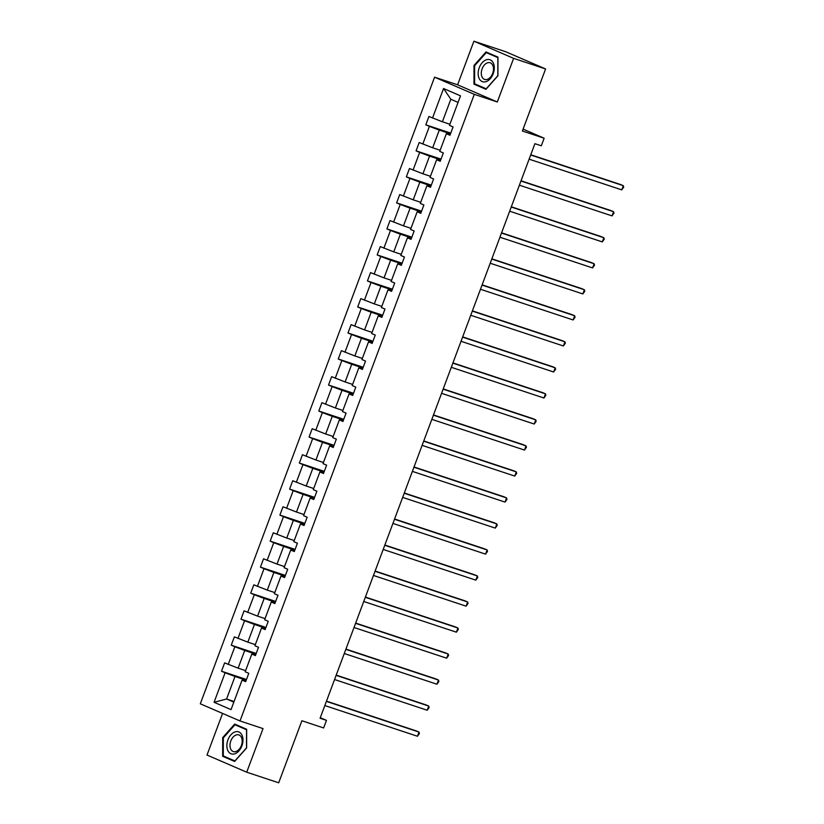 <?xml version="1.0" encoding="UTF-8"?>
<svg xmlns="http://www.w3.org/2000/svg" width="824" height="824" viewBox="0 0 824 824"><rect width="100%" height="100%" fill="white"/><g stroke="black" fill="none" stroke-linecap="round" stroke-linejoin="round"><path stroke-width="1.24" d="M473.903 41.2L457.598 84.81L497.315 101.98L513.62 58.36L473.903 41.2L505.885 51.799L545.591 68.959L522.395 131.006L544.139 138.216L523.106 129.121M513.62 58.36L545.591 68.959M222.573 713.419L207.009 755.041L246.726 772.201L278.697 782.8L301.893 720.753L323.636 727.963L326.479 720.372L320.289 717.704M434.578 77.188L200.304 703.799L240.011 720.959L474.294 94.348L434.578 77.188L457.598 84.81M246.211 680.212L234.995 676.494L226.579 699.01L214.075 702.285L225.117 672.765L221.522 671.22L246.479 679.491M234.078 701.502L226.579 699.01L233.831 702.151M234.995 676.494L225.117 672.765M255.934 654.194L244.728 650.476L238.115 668.161L224.633 662.877L221.522 671.22M228.238 664.432L234.84 646.747L231.245 645.192L256.202 653.473M265.668 628.176L254.451 624.458L247.839 642.143L234.366 636.859L231.245 645.192M237.961 638.415L244.573 620.73L240.979 619.174L265.936 627.455M275.391 602.159L264.174 598.44L257.572 616.125L244.089 610.841L240.979 619.174M247.684 612.397L254.297 594.712L250.702 593.156L275.659 601.438M285.114 576.141L273.908 572.423L267.295 590.108L253.823 584.824L250.702 593.156M257.418 586.379L264.03 568.694L260.435 567.139L285.392 575.42M294.848 550.123L283.631 546.405L277.029 564.079L263.546 558.806L260.435 567.139M267.141 560.351L273.753 542.676L270.159 541.121L295.116 549.392M304.571 524.105L293.365 520.387L286.752 538.062L273.28 532.788L270.159 541.121M276.874 534.333L283.487 516.658L279.892 515.103L304.849 523.374M314.304 498.087L303.088 494.369L296.486 512.044L283.003 506.76L279.892 515.103M286.598 508.315L293.21 490.641L289.615 489.085L314.572 497.356M324.028 472.07L312.821 468.351L306.209 486.026L292.736 480.742L289.615 489.085M296.331 482.298L302.944 464.623L299.339 463.067L324.306 471.338M333.761 446.052L322.544 442.334L315.932 460.008L302.459 454.724L299.339 463.067M306.054 456.28L312.667 438.605L309.072 437.05L334.029 445.321M343.484 420.034L332.278 416.316L325.665 433.991L312.193 428.707L309.072 437.05M315.788 430.262L322.39 412.587L318.795 411.032L343.762 419.303M353.218 394.016L342.001 390.298L335.389 407.973L321.916 402.689L318.795 411.032M325.511 404.244L332.123 386.569L328.529 385.014L353.486 393.285M362.941 367.988L351.735 364.28L345.122 381.955L331.639 376.671L328.529 385.014M335.244 378.226L341.847 360.552L338.252 358.996L363.209 367.267M372.675 341.97L361.458 338.262L354.845 355.937L341.373 350.653L338.252 358.996M344.968 352.209L351.58 334.534L347.986 332.978L372.942 341.249M382.398 315.952L371.181 312.234L364.579 329.919L351.096 324.635L347.986 332.978M354.701 326.191L361.303 308.506L357.709 306.961L382.666 315.232M392.121 289.935L380.915 286.216L374.302 303.901L360.83 298.618L357.709 306.961M364.424 300.173L371.037 282.488L367.442 280.943L392.399 289.214M401.854 263.917L390.638 260.199L384.036 277.884L370.553 272.6L367.442 280.943M374.148 274.155L380.76 256.47L377.165 254.915L402.122 263.196M411.578 237.899L400.371 234.181L393.759 251.866L380.286 246.582L377.165 254.915M383.881 248.137L390.494 230.452L386.899 228.897L411.856 237.178M421.311 211.881L410.094 208.163L403.492 225.848L390.01 220.564L386.899 228.897M393.604 222.12L400.217 204.434L396.622 202.879L421.579 211.16M431.034 185.863L419.828 182.145L413.215 199.83L399.743 194.546L396.622 202.879M403.338 196.102L409.95 178.417L406.345 176.861L431.312 185.143M440.768 159.846L429.551 156.127L422.939 173.802L409.466 168.529L406.345 176.861M413.061 170.074L419.673 152.399L416.079 150.844L441.036 159.114M450.491 133.828L439.285 130.11L432.672 147.784L419.2 142.511L416.079 150.844M422.794 144.056L429.397 126.381L425.802 124.826L450.769 133.097M458.072 102.392L450.821 99.251L442.395 121.767L428.923 116.493L425.802 124.826M432.518 118.038L443.559 88.518L460.513 95.852L449.482 125.372L453.076 126.927L449.956 135.26L446.361 133.704L439.748 151.389L443.343 152.945L440.232 161.277L436.638 159.732L430.025 177.407L433.62 178.963L430.499 187.295L426.904 185.75L420.292 203.425L423.886 204.98L420.776 213.323L417.181 211.768L410.568 229.443L414.163 230.998L411.042 239.341L407.447 237.786L400.835 255.461L404.44 257.016L401.319 265.359L397.724 263.804L391.112 281.478L394.706 283.034L391.585 291.377L387.991 289.821L381.388 307.496L384.983 309.052L381.862 317.394L378.267 315.839L371.655 333.514L375.25 335.069L372.129 343.412L368.534 341.857L361.932 359.532L365.526 361.087L362.406 369.43L358.811 367.875L352.198 385.55L355.793 387.105L352.682 395.448L349.077 393.893L342.475 411.578L346.07 413.123L342.949 421.466L339.354 419.91L332.742 437.596L336.336 439.141L333.226 447.483L329.631 445.928L323.018 463.613L326.613 465.169L323.492 473.501L319.897 471.946L313.285 489.631L316.88 491.186L313.769 499.519L310.174 497.964L303.562 515.649L307.156 517.204L304.035 525.537L300.441 523.982L293.828 541.667L297.423 543.222L294.312 551.555L290.718 550.01L284.105 567.684L287.7 569.24L284.579 577.572L280.984 576.028L274.371 593.702L277.976 595.258L274.856 603.59L271.261 602.045L264.648 619.72L268.243 621.275L265.122 629.618L261.527 628.063L254.925 645.738L258.52 647.293L255.399 655.636L251.804 654.081L245.192 671.756L248.786 673.311L245.665 681.654L242.071 680.099L231.039 709.619L214.075 702.285M544.139 138.216L541.306 145.797L534.91 143.685L320.083 718.25L326.479 720.372M251.804 654.081L255.667 654.905M245.614 670.643L238.115 668.161M244.728 650.476L234.84 646.747M261.527 628.063L265.4 628.887M255.337 644.625L247.839 642.143M254.451 624.458L244.573 620.73M271.261 602.045L275.123 602.869M265.06 618.608L257.572 616.125M264.174 598.44L254.297 594.712M280.984 576.028L284.857 576.851M274.794 592.59L267.295 590.108M273.908 572.423L264.03 568.694M290.718 550.01L294.58 550.834M284.517 566.572L277.029 564.079M283.631 546.405L273.753 542.676M300.441 523.982L304.313 524.816M294.25 540.554L286.752 538.062M293.365 520.387L283.487 516.658M310.174 497.964L314.037 498.798M303.974 514.537L296.486 512.044M303.088 494.369L293.21 490.641M319.897 471.946L323.76 472.78M313.707 488.519L306.209 486.026M312.821 468.351L302.944 464.623M329.631 445.928L333.493 446.762M323.43 462.491L315.932 460.008M322.544 442.334L312.667 438.605M339.354 419.91L343.217 420.745M333.164 436.473L325.665 433.991M332.278 416.316L322.39 412.587M349.077 393.893L352.95 394.727M342.887 410.455L335.389 407.973M342.001 390.298L332.123 386.569M358.811 367.875L362.673 368.699M352.621 384.437L345.122 381.955M351.735 364.28L341.847 360.552M368.534 341.857L372.407 342.681M362.344 358.419L354.845 355.937M361.458 338.262L351.58 334.534M378.267 315.839L382.13 316.663M372.077 332.402L364.579 329.919M371.181 312.234L361.303 308.506M387.991 289.821L391.863 290.645M381.8 306.384L374.302 303.901M380.915 286.216L371.037 282.488M397.724 263.804L401.587 264.628M391.524 280.366L384.036 277.884M390.638 260.199L380.76 256.47M407.447 237.786L411.32 238.61M401.257 254.348L393.759 251.866M400.371 234.181L390.494 230.452M417.181 211.768L421.043 212.592M410.98 228.33L403.492 225.848M410.094 208.163L400.217 204.434M426.904 185.75L430.777 186.574M420.714 202.313L413.215 199.83M419.828 182.145L409.95 178.417M436.638 159.732L440.5 160.556M430.437 176.295L422.939 173.802M429.551 156.127L419.673 152.399M446.361 133.704L450.223 134.539M440.171 150.277L432.672 147.784M439.285 130.11L429.397 126.381M497.315 101.98L474.294 94.348M246.726 772.201L263.031 728.591L240.011 720.959M449.894 124.259L442.395 121.767M242.071 680.099L245.943 680.923M450.821 99.251L443.559 88.518M485.933 89.311L497.933 75.798L497.964 57.114L486.006 51.953L474.006 65.457L473.975 84.141L485.933 89.311M246.664 729.261L234.706 724.09L222.707 737.604L222.665 756.288L234.624 761.448L246.623 747.945L246.664 729.261M479.341 85.85L486.284 88.92M479.341 85.923L473.975 84.141M474.665 65.673L474.006 65.457M228.042 757.998L234.974 761.057M228.042 758.059L222.665 756.288M235.025 761.005L223.294 755.948L223.335 737.851L222.707 737.604M530.677 154.994L623.315 185.699L621.749 189.87L529.121 159.166M530.769 154.747L620.626 184.545L623.315 185.699L623.696 187.151L621.749 189.87M520.953 181.012L613.581 211.717L612.026 215.888L519.388 185.184M521.036 180.775L610.903 210.563L613.581 211.717L613.973 213.169L612.026 215.888M511.22 207.03L603.858 237.734L602.293 241.906L509.665 211.202M511.313 206.793L601.17 236.581L603.858 237.734L604.25 239.187L602.293 241.906M493.226 62.83A11.588 7.581 -71.7 0 0 482.205 62.686A11.588 7.581 -71.7 0 0 479.228 78.599A11.588 7.581 -71.7 0 0 490.239 78.744A11.588 7.581 -71.7 0 0 493.226 62.83M492.69 65.137A8.776 5.737 -71.7 0 0 490.146 62.779A8.776 5.737 -71.7 0 0 482.957 66.981A8.776 5.737 -71.7 0 0 482.091 77.065A8.776 5.737 -71.7 0 0 484.636 79.423A8.776 5.737 -71.7 0 0 491.825 75.221A8.776 5.737 -71.7 0 0 492.69 65.137M486.335 88.858L474.603 83.801L474.634 65.704L486.263 52.612L497.964 57.155M486.263 52.612L497.851 57.618L497.809 75.726L486.191 88.807M241.916 734.977A11.588 7.581 -71.7 0 0 230.905 734.823A11.588 7.581 -71.7 0 0 227.918 750.736A11.588 7.581 -71.7 0 0 238.939 750.891A11.588 7.581 -71.7 0 0 241.916 734.977M241.381 737.274A8.776 5.737 -71.7 0 0 238.847 734.915A8.776 5.737 -71.7 0 0 231.657 739.128A8.776 5.737 -71.7 0 0 230.792 749.212A8.776 5.737 -71.7 0 0 233.326 751.57A8.776 5.737 -71.7 0 0 240.515 747.358A8.776 5.737 -71.7 0 0 241.381 737.274M223.335 737.851L234.953 724.76L246.664 729.302M234.953 724.76L246.541 729.765L246.51 747.862L234.881 760.954M501.497 233.048L594.125 263.752L592.569 267.924L499.931 237.219M501.579 232.811L591.447 262.599L594.125 263.752L594.516 265.204L592.569 267.924M491.763 259.066L584.401 289.77L582.836 293.941L490.208 263.237M491.856 258.829L581.713 288.616L584.401 289.77L584.793 291.233L582.836 293.941M482.04 285.083L574.668 315.788L573.113 319.959L480.474 289.255M482.133 284.846L571.99 314.634L574.668 315.788L575.059 317.25L573.113 319.959M472.307 311.101L564.945 341.806L563.389 345.977L470.751 315.273M472.399 310.864L562.256 340.652L564.945 341.806L565.336 343.268L563.389 345.977M462.583 337.119L555.211 367.834L553.656 371.995L461.028 341.291M462.676 336.882L552.533 366.67L555.211 367.834L555.603 369.286L553.656 371.995M452.85 363.137L545.488 393.851L543.933 398.013L451.294 367.308M452.942 362.9L542.8 392.688L545.488 393.851L545.879 395.304L543.933 398.013M443.127 389.155L535.755 419.869L534.199 424.041L441.571 393.326M443.219 388.918L533.077 418.705L535.755 419.869L536.146 421.322L534.199 424.041M433.393 415.172L526.031 445.887L524.476 450.058L431.838 419.344M433.486 414.936L523.353 444.723L526.031 445.887L526.423 447.339L524.476 450.058M423.67 441.19L516.308 471.905L514.743 476.076L422.115 445.362M423.763 440.953L513.62 470.741L516.308 471.905L516.689 473.357L514.743 476.076M413.947 467.218L506.575 497.923L505.019 502.094L412.381 471.38M414.029 466.971L503.897 496.759L506.575 497.923L506.966 499.375L505.019 502.094M404.213 493.236L496.851 523.94L495.286 528.112L402.658 497.397M404.306 492.989L494.163 522.777L496.851 523.94L497.243 525.393L495.286 528.112M394.49 519.254L487.118 549.958L485.563 554.13L392.924 523.425M394.572 519.007L484.44 548.794L487.118 549.958L487.509 551.411L485.563 554.13M384.757 545.272L477.395 575.976L475.829 580.148L383.201 549.443M384.849 545.024L474.706 574.822L477.395 575.976L477.786 577.428L475.829 580.148M375.033 571.289L467.661 601.994L466.106 606.165L373.468 575.461M375.116 571.042L464.983 600.84L467.661 601.994L468.053 603.446L466.106 606.165M365.3 597.307L457.938 628.012L456.372 632.183L363.744 601.479M365.392 597.07L455.25 626.858L457.938 628.012L458.329 629.464L456.372 632.183M355.577 623.325L448.204 654.029L446.649 658.201L354.011 627.497M355.669 623.088L445.526 652.876L448.204 654.029L448.596 655.482L446.649 658.201M345.843 649.343L438.481 680.047L436.926 684.219L344.288 653.514M345.936 649.106L435.793 678.894L438.481 680.047L438.873 681.51L436.926 684.219M336.12 675.361L428.748 706.065L427.192 710.236L334.565 679.532M336.213 675.124L426.07 704.911L428.748 706.065L429.139 707.528L427.192 710.236M326.386 701.379L419.025 732.083L417.469 736.254L324.831 705.55M326.479 701.142L416.336 730.929L419.025 732.083L419.416 733.545L417.469 736.254"/></g></svg>

